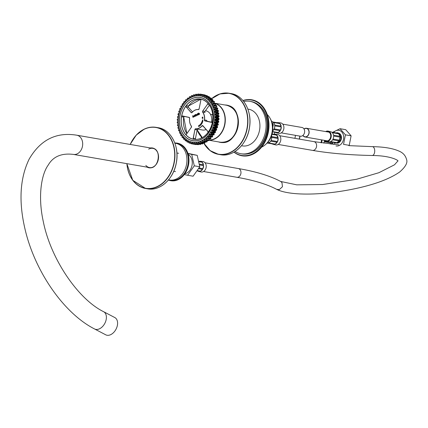 <?xml version="1.0" encoding="UTF-8"?>
<svg xmlns="http://www.w3.org/2000/svg" width="428" height="428" viewBox="0 0 428 428"><rect width="100%" height="100%" fill="white"/><g stroke="black" fill="none" stroke-linecap="round" stroke-linejoin="round"><path stroke-width="0.64" d="M168.381 180.038A19.051 14.659 -80.2 0 0 170.638 180.675A19.051 14.659 -80.2 0 0 188.149 155.236A19.051 14.659 -80.2 0 0 177.133 143.129A19.051 14.659 -80.2 0 0 174.795 142.973M170.777 180.696A19.051 14.659 -80.2 0 0 170.916 180.723A19.051 14.659 -80.2 0 0 188.609 164.448A19.051 14.659 -80.2 0 0 177.411 143.177A19.051 14.659 -80.2 0 0 177.272 143.155M168.552 179.835A18.607 14.317 -80.2 0 0 169.317 179.995A18.607 14.317 -80.2 0 0 186.421 155.15A18.607 14.317 -80.2 0 0 175.662 143.327A18.607 14.317 -80.2 0 0 174.886 143.22M169.317 179.995L170.713 180.236A18.607 14.317 -80.2 0 0 187.817 155.391A18.607 14.317 -80.2 0 0 177.058 143.567L175.662 143.327M299.274 139.1A4.43 3.408 -80.2 0 0 299.846 136.104M299.113 139.073A4.237 3.258 -80.2 0 0 299.691 136.077M321.444 142.824A5.318 4.093 -80.2 0 0 321.963 139.929M320.909 142.749A4.649 3.579 -80.2 0 0 321.439 139.838M330.389 143.979A5.093 3.922 -80.2 0 0 330.769 141.93M330.721 141.957A5.093 3.922 -80.2 0 0 330.721 141.919L329.881 141.812M323.841 143.161A5.131 3.948 -80.2 0 0 324.253 141.705A41.083 7.586 22.9 0 0 324.467 141.732A5.093 3.922 -80.2 0 0 324.547 140.887L324.788 140.93M324.467 141.732L330.641 142.802A5.093 3.922 -80.2 0 1 330.336 143.974M324.547 140.887A41.083 12.401 167.4 0 0 324.333 140.833A5.131 3.948 -80.2 0 0 324.338 140.523M330.154 143.952L330.641 142.802M294.764 138.319A4.43 3.408 -80.2 0 0 295.336 135.323M274.278 134.162A5.318 4.093 -80.2 0 0 274.626 132.215M331.828 144.145A5.093 3.922 -80.2 0 0 332.182 142.176M334.059 144.38A7.95 6.115 -80.2 0 0 334.364 142.626M265.938 144.166A17.28 13.295 -80.2 0 0 270.336 118.775M267.249 114.533A18.607 14.317 99.8 0 1 272.09 132.006A18.607 14.317 99.8 0 1 261.829 147.023A18.607 14.317 99.8 0 1 261.61 147.12M243.002 100.628A28.141 21.651 99.8 0 1 267.842 131.417A28.141 21.651 99.8 0 1 234.1 152.074M242.922 100.532A28.446 21.887 99.8 0 1 268.447 131.524A28.446 21.887 99.8 0 1 233.993 152.133M247.849 109.076L248.641 109.215A18.607 14.317 99.8 0 1 259.4 121.033A18.607 14.317 99.8 0 1 242.296 145.884L241.504 145.745M243.725 101.516A26.584 20.453 99.8 0 1 250 101.356A26.584 20.453 99.8 0 1 265.371 118.246A26.584 20.453 99.8 0 1 240.932 153.738A26.584 20.453 99.8 0 1 235.079 151.475M250 101.356L251.113 101.548A26.584 20.453 99.8 0 1 266.484 118.438A26.584 20.453 99.8 0 1 242.05 153.93L240.932 153.738M198.688 126.586A7.977 6.136 -80.2 0 0 202.872 121.135L202.802 119.738L202.225 120.915A7.089 5.452 99.8 0 1 198.506 125.757L198.688 126.586M197.329 114.105A0.669 0.514 -80.2 0 0 197.008 114.126L196.661 114.988L197.287 115.389A0.685 0.524 -80.2 0 0 197.559 115.132L197.313 114.019M193.638 117.063L193.237 116.138L192.969 117.379L192.835 115.704L192.942 116.186L193.189 115.913L193.697 116.272L193.638 117.063M193.665 117.053L193.237 116.138M192.942 116.186L193.189 115.913L193.697 116.272M194.467 116.705L193.841 116.304L194.189 115.448L194.836 115.951L194.21 116.748M194.494 116.71L193.868 116.309L194.451 115.405M195.345 114.934L195.414 116.025A0.503 0.385 -80.2 0 0 195.564 115.902L195.585 116.122A0.647 0.498 99.8 0 1 195.382 116.277L194.751 115.448L194.794 114.87L195.072 115.062M195.27 115.934L195.441 116.031A0.503 0.385 -80.2 0 0 195.564 115.934M195.382 116.277L194.911 115.378M195.971 115.849L195.644 114.394L195.751 114.87L196.227 114.56L196.575 115.046L196.281 115.86A0.551 0.423 99.8 0 1 195.971 115.849L195.997 115.854A0.551 0.423 99.8 0 0 196.088 115.892M197.998 113.693L198.266 113.57L198.335 114.656A0.503 0.385 -80.2 0 0 198.485 114.538L198.506 114.758A0.647 0.498 99.8 0 1 198.308 114.913L197.629 113.869L197.913 113.329L198.271 113.586M198.191 114.565L198.362 114.661A0.503 0.385 -80.2 0 0 198.49 114.57M198.308 114.913L197.832 114.008M198.774 113.885L198.715 114.693L198.581 113.019L198.688 113.5L198.934 113.227L199.443 113.586L199.598 114.276L198.983 113.452L198.774 113.885M198.688 113.5L198.934 113.227L199.443 113.586M199.411 114.367L198.983 113.452M202.305 117.78L202.781 117.572L202.669 117.069L203.038 118.208L202.786 117.711L202.337 117.919L202.332 118.54L202.187 117.277L202.305 117.78L202.754 117.572L202.786 117.01M185.806 134.44A0.888 0.679 -80.2 0 0 186.464 134.162L186.48 134.183A0.974 0.749 -80.2 0 1 185.731 134.52L185.394 134.253A20.421 15.713 99.8 0 1 181.483 116.764L181.654 116.277L181.563 116.78A20.378 15.681 99.8 0 0 185.463 134.226L185.731 134.52A20.33 15.643 -80.2 0 0 193.397 139.17L193.798 139.287A20.378 15.681 99.8 0 0 205.296 135.473M186.11 106.048A0.888 0.679 -80.2 0 0 186.287 106.893L188.427 107.268L192.541 111.949L188.411 107.257A0.888 0.679 99.8 0 1 188.229 106.417L188.443 105.994L186.282 105.62L185.987 106.021L186.207 105.582A20.421 15.713 99.8 0 1 192.766 100.157A20.421 15.713 99.8 0 1 200.277 99.002L200.341 99.012A20.421 15.713 -80.2 0 1 208.596 104.02L208.361 103.908A0.888 0.679 -80.2 0 0 208.329 103.897L208.639 104.074A20.421 15.713 99.8 0 1 212.545 121.557L212.406 122.05A20.33 15.643 -80.2 0 1 208.072 132.306A0.888 0.679 -80.2 0 0 207.885 131.455L207.874 131.38A0.974 0.749 -80.2 0 1 208.072 132.306L207.821 132.744A20.421 15.713 99.8 0 1 193.75 139.319L193.397 139.17A0.974 0.749 -80.2 0 1 193.183 138.249L195.425 138.64L197.148 129.93A0.888 0.679 99.8 0 1 197.929 129.197L195.81 128.833A9.748 7.501 -80.2 0 0 202.032 125.923L201.93 125.853A9.657 7.431 -80.2 0 1 195.767 128.732A0.974 0.749 -80.2 0 0 194.906 129.54L193.183 138.249M200.882 100.082L200.32 99.055L200.673 99.237A0.888 0.679 -80.2 0 1 200.871 100.077L199.143 108.782L200.882 100.082A0.974 0.749 -80.2 0 0 200.668 99.162A20.33 15.643 -80.2 0 1 208.329 103.811A0.974 0.749 -80.2 0 0 207.585 104.148L202.749 110.97A0.974 0.749 -80.2 0 0 202.717 112.275A9.657 7.431 -80.2 0 1 204.429 119.936A0.974 0.749 -80.2 0 0 204.985 120.969L211.667 122.408A0.974 0.749 -80.2 0 0 212.406 122.05L212.411 122.007M197.688 129.17L197.137 129.93L195.425 138.635A0.888 0.679 99.8 0 0 195.58 139.426M197.848 129.197L202.508 130.005A9.748 7.501 -80.2 0 0 206.146 129.491M211.459 122.183A9.748 7.501 -80.2 0 0 205.831 110.799L205.467 110.734M204.798 112.339L202.717 112.275M206.671 120.712L206.671 120.316L204.552 119.952A9.748 7.501 -80.2 0 0 202.824 112.222A0.888 0.679 -80.2 0 1 202.856 111.034L204.975 111.398L209.404 105.144M202.567 140.475L203.953 141.491A25.188 19.378 -80.2 0 0 204.199 141.342L204.151 139.48A23.636 18.185 -80.2 0 0 204.472 139.25L205.948 140.095A25.188 19.378 -80.2 0 0 206.178 139.908L205.97 138.046A23.636 18.185 -80.2 0 0 206.275 137.779L207.826 138.431A25.188 19.378 -80.2 0 0 208.04 138.217L207.671 136.377A23.636 18.185 -80.2 0 0 207.954 136.067L209.565 136.527A25.188 19.378 -80.2 0 0 209.763 136.286L209.233 134.488A23.636 18.185 -80.2 0 0 209.49 134.146L211.138 134.403A25.188 19.378 -80.2 0 0 211.32 134.135L210.635 132.407A23.636 18.185 -80.2 0 0 210.86 132.033L212.534 132.086A25.188 19.378 -80.2 0 0 212.689 131.797L211.86 130.16A23.636 18.185 -80.2 0 0 212.053 129.754L213.733 129.609A25.188 19.378 -80.2 0 0 213.866 129.299L212.893 127.769A23.636 18.185 -80.2 0 0 213.048 127.346L214.717 126.998A25.188 19.378 -80.2 0 0 214.824 126.677L213.716 125.27A23.636 18.185 -80.2 0 0 213.834 124.832L215.477 124.286A25.188 19.378 -80.2 0 0 215.552 123.954L214.326 122.692A23.636 18.185 -80.2 0 0 214.407 122.248L216.001 121.509A25.188 19.378 -80.2 0 0 216.049 121.178L214.706 120.07A23.636 18.185 -80.2 0 0 214.749 119.621L216.279 118.706A25.188 19.378 -80.2 0 0 216.301 118.369L214.861 117.438A23.636 18.185 -80.2 0 0 214.867 116.983L216.317 115.902A25.188 19.378 -80.2 0 0 216.306 115.571L214.786 114.822A23.636 18.185 -80.2 0 0 214.749 114.378L216.108 113.147A25.188 19.378 -80.2 0 0 216.065 112.821L214.482 112.264A23.636 18.185 -80.2 0 0 214.407 111.831L215.653 110.461A25.188 19.378 -80.2 0 0 215.584 110.146L213.952 109.787A23.636 18.185 -80.2 0 0 213.834 109.37L214.963 107.883A25.188 19.378 -80.2 0 0 214.867 107.583L213.198 107.428A23.636 18.185 -80.2 0 0 213.048 107.037L214.043 105.449A25.188 19.378 -80.2 0 0 213.92 105.17L212.234 105.218A23.636 18.185 -80.2 0 0 212.053 104.855L212.903 103.185A25.188 19.378 -80.2 0 0 212.753 102.929L211.079 103.18A23.636 18.185 -80.2 0 0 210.86 102.848L211.566 101.126A25.188 19.378 -80.2 0 0 211.389 100.89L209.736 101.345A23.636 18.185 -80.2 0 0 209.485 101.045L210.041 99.291A25.188 19.378 -80.2 0 0 209.843 99.082L208.227 99.729A23.636 18.185 -80.2 0 0 207.949 99.473L208.345 97.702A25.188 19.378 -80.2 0 0 208.131 97.531L206.569 98.354A23.636 18.185 -80.2 0 0 206.269 98.146L206.505 96.386A25.188 19.378 -80.2 0 0 206.275 96.247L204.787 97.247A23.636 18.185 -80.2 0 0 204.466 97.081L204.547 95.353A25.188 19.378 -80.2 0 0 204.3 95.251L202.899 96.407A23.636 18.185 -80.2 0 0 202.562 96.295L202.487 94.62A25.188 19.378 -80.2 0 0 202.23 94.551L200.93 95.856A23.636 18.185 -80.2 0 0 200.582 95.792L200.352 94.197A25.188 19.378 -80.2 0 0 200.095 94.165L198.908 95.599A23.636 18.185 -80.2 0 0 198.555 95.583L198.175 94.085A25.188 19.378 -80.2 0 0 197.913 94.09L196.853 95.631A23.636 18.185 -80.2 0 0 196.5 95.669L195.981 94.288A25.188 19.378 -80.2 0 0 195.719 94.331L194.794 95.963A23.636 18.185 -80.2 0 0 194.44 96.049L193.798 94.802A25.188 19.378 -80.2 0 0 193.536 94.888L192.755 96.584A23.636 18.185 -80.2 0 0 192.413 96.723L191.648 95.626A25.188 19.378 -80.2 0 0 191.396 95.744L190.765 97.488A23.636 18.185 -80.2 0 0 190.433 97.675L189.567 96.744A25.188 19.378 -80.2 0 0 189.32 96.894L188.85 98.665A23.636 18.185 -80.2 0 0 188.529 98.895L187.576 98.14A25.188 19.378 -80.2 0 0 187.341 98.328L187.031 100.099A23.636 18.185 -80.2 0 0 186.726 100.366L185.699 99.804A25.188 19.378 -80.2 0 0 185.479 100.018L185.324 101.768A23.636 18.185 -80.2 0 0 185.046 102.078L183.96 101.709A25.188 19.378 -80.2 0 0 183.762 101.95L183.762 103.656A23.636 18.185 -80.2 0 0 183.51 103.999L182.381 103.833A25.188 19.378 -80.2 0 0 182.205 104.1L182.36 105.737A23.636 18.185 -80.2 0 0 182.141 106.112L180.985 106.149A25.188 19.378 -80.2 0 0 180.83 106.438L181.14 107.984A23.636 18.185 -80.2 0 0 180.948 108.391L179.787 108.626A25.188 19.378 -80.2 0 0 179.658 108.937L180.108 110.376A23.636 18.185 -80.2 0 0 179.953 110.799L178.802 111.237A25.188 19.378 -80.2 0 0 178.701 111.558L179.284 112.874A23.636 18.185 -80.2 0 0 179.161 113.313L178.043 113.95A25.188 19.378 -80.2 0 0 177.968 114.281L178.674 115.453A23.636 18.185 -80.2 0 0 178.594 115.902L177.524 116.726A25.188 19.378 -80.2 0 0 177.476 117.058L178.289 118.075A23.636 18.185 -80.2 0 0 178.246 118.529L177.24 119.53A25.188 19.378 -80.2 0 0 177.224 119.867L178.134 120.707A23.636 18.185 -80.2 0 0 178.134 121.161L177.203 122.333A25.188 19.378 -80.2 0 0 177.219 122.665L178.214 123.323A23.636 18.185 -80.2 0 0 178.246 123.767L177.417 125.088A25.188 19.378 -80.2 0 0 177.454 125.415L178.519 125.88A23.636 18.185 -80.2 0 0 178.594 126.314L177.866 127.774A25.188 19.378 -80.2 0 0 177.941 128.09L179.048 128.357A23.636 18.185 -80.2 0 0 179.166 128.774L178.562 130.353A25.188 19.378 -80.2 0 0 178.658 130.652L179.803 130.717A23.636 18.185 -80.2 0 0 179.953 131.107L179.476 132.787A25.188 19.378 -80.2 0 0 179.605 133.065L180.76 132.926A23.636 18.185 -80.2 0 0 180.948 133.29L180.616 135.05A25.188 19.378 -80.2 0 0 180.766 135.307L181.921 134.964A23.636 18.185 -80.2 0 0 182.141 135.296L181.959 137.11A25.188 19.378 -80.2 0 0 182.13 137.345L183.264 136.805A23.636 18.185 -80.2 0 0 183.516 137.099L183.484 138.945A25.188 19.378 -80.2 0 0 183.676 139.154L184.773 138.415A23.636 18.185 -80.2 0 0 185.051 138.672L185.174 140.534A25.188 19.378 -80.2 0 0 185.388 140.705L186.431 139.79A23.636 18.185 -80.2 0 0 186.731 139.999L187.015 141.85A25.188 19.378 -80.2 0 0 187.245 141.989L188.213 140.898A23.636 18.185 -80.2 0 0 188.534 141.063L188.978 142.882A25.188 19.378 -80.2 0 0 189.219 142.984L190.102 141.738A23.636 18.185 -80.2 0 0 190.433 141.85L191.038 143.615A25.188 19.378 -80.2 0 0 191.289 143.685L192.07 142.289A23.636 18.185 -80.2 0 0 192.413 142.353L193.167 144.038A25.188 19.378 -80.2 0 0 193.429 144.07L194.093 142.545A23.636 18.185 -80.2 0 0 194.446 142.561L195.345 144.15A25.188 19.378 -80.2 0 0 195.607 144.145L196.147 142.513A23.636 18.185 -80.2 0 0 196.5 142.476L197.538 143.947A25.188 19.378 -80.2 0 0 197.8 143.904L198.207 142.182A23.636 18.185 -80.2 0 0 198.56 142.096L199.726 143.434A25.188 19.378 -80.2 0 0 199.983 143.348L200.24 141.561A23.636 18.185 -80.2 0 0 200.588 141.422L201.872 142.61A25.188 19.378 -80.2 0 0 202.123 142.492L202.23 140.657A23.636 18.185 -80.2 0 0 202.567 140.475L202.637 140.539A23.7 18.238 99.8 0 1 202.3 140.726L202.193 142.561A25.252 19.431 99.8 0 1 201.941 142.679L200.652 141.497A23.7 18.238 99.8 0 1 200.304 141.631L200.047 143.423A25.252 19.431 99.8 0 1 199.785 143.503L202.449 143.963A25.252 19.431 -80.2 0 0 202.712 143.883L203.086 143.444M215.343 105.095L215.664 103.613A25.252 19.431 -80.2 0 0 215.514 103.357L215.707 104.239L215.664 103.613L213 103.153L212.149 104.823A23.7 18.238 99.8 0 1 212.336 105.186L214.016 105.144A25.252 19.431 99.8 0 1 214.139 105.422L213.149 107.016A23.7 18.238 99.8 0 1 213.299 107.407L213.465 107.556M216.696 105.641L216.809 106.449M216.365 107.273L216.338 107.61M217.638 108.059L217.686 108.878M217.691 108.889L217.13 109.943L217.729 108.327L215.065 107.867L213.936 109.354A23.7 18.238 99.8 0 1 214.054 109.771L215.685 110.13A25.252 19.431 99.8 0 1 215.755 110.445L214.508 111.82A23.7 18.238 99.8 0 1 214.583 112.254L214.717 112.457M218.077 110.264L218.334 111.441M217.777 112.083L218.419 110.906L215.653 110.461M218.146 114.645L218.045 114.95A23.636 18.185 99.8 0 1 218.077 115.373A23.7 18.238 -80.2 0 0 218.039 114.923L218.874 113.602A25.252 19.431 -80.2 0 0 218.831 113.27L218.542 112.885L218.745 114.11M218.874 115.688L219.077 116.052L218.162 115.512M218.194 119.931L219.05 119.177A25.252 19.431 -80.2 0 0 219.066 118.834L218.152 117.994A23.7 18.238 -80.2 0 0 218.157 117.54L219.083 116.368A25.252 19.431 -80.2 0 0 219.072 116.031L218.917 116.844M218.285 117.272L218.162 117.556A23.636 18.185 99.8 0 1 218.157 117.994L218.28 118.246M218.906 118.449L219.072 118.85A25.188 19.378 99.8 0 1 219.05 119.177L218.847 119.615M218.692 121.22L217.996 120.637A23.7 18.238 -80.2 0 0 218.039 120.182A23.636 18.185 99.8 0 1 218.002 120.637L218.103 120.905M217.868 122.579L218.767 121.985L218.531 122.387M217.317 125.195L218.243 124.767A25.252 19.431 -80.2 0 0 218.317 124.441L217.691 123.548M218.243 123.976L218.323 124.436A25.188 19.378 99.8 0 1 218.248 124.767L217.98 125.12M217.146 127.854L216.456 127.812L217.483 127.485A25.252 19.431 -80.2 0 0 217.585 127.164L217.001 125.848A23.7 18.238 -80.2 0 0 217.124 125.409A23.636 18.185 99.8 0 1 217.012 125.843L217.055 126.137M217.552 126.677L217.585 127.164A25.188 19.378 99.8 0 1 217.488 127.474L217.194 127.785M216.638 129.288L216.177 128.352A23.7 18.238 -80.2 0 0 216.333 127.929A23.636 18.185 99.8 0 1 216.183 128.341L216.204 128.651M216.504 130.085L215.99 130.401L216.493 130.107A25.252 19.431 -80.2 0 0 216.627 129.796A25.188 19.378 99.8 0 1 216.504 130.085L216.188 130.347M215.557 130.187L215.338 130.347A23.636 18.185 99.8 0 1 215.156 130.727L215.145 131.048M215.509 131.776L215.145 130.749L211.956 130.198L212.786 131.84A25.252 19.431 99.8 0 1 212.63 132.129L210.956 132.075A23.7 18.238 99.8 0 1 210.731 132.455L211.411 134.183A25.252 19.431 99.8 0 1 211.234 134.451L210.699 134.542M214.161 132.627L213.893 133.306M211.314 133.611L214.177 134.039L214.096 134.638L213.914 133.006L210.635 132.407M212.786 134.74L212.459 135.387M212.673 136.264L212.507 135.093L209.324 134.542L209.848 136.339A25.252 19.431 99.8 0 1 209.65 136.58L208.04 136.125A23.7 18.238 99.8 0 1 207.757 136.436L208.126 138.276A25.252 19.431 99.8 0 1 207.906 138.49L206.355 137.837A23.7 18.238 99.8 0 1 206.05 138.11L206.259 139.972A25.252 19.431 99.8 0 1 206.029 140.159L205.499 140.063M210.967 136.949L210.87 137.27M210.881 137.26L210.79 138.736L210.865 137.201L207.65 136.714M209.174 139.919L208.95 140.389M178.214 123.323L177.47 123.12L178.176 123.253M178.064 123.109L177.417 123.029M178.011 120.471L177.433 120.359L178.069 120.568L178.064 121.365M178.192 117.812L177.62 117.577L178.241 117.909L178.166 118.711M179.097 110.927L179.749 110.975M180.102 108.364L180.739 108.53M180.83 106.438L180.819 106.417A25.252 19.431 99.8 0 1 180.985 106.149L182.151 106.085A23.7 18.238 99.8 0 1 182.36 105.737L182.376 105.711M182.205 104.1L182.221 104.068A25.252 19.431 99.8 0 1 182.381 103.827L183.526 103.967A23.7 18.238 99.8 0 1 183.762 103.651L183.286 104.074M183.762 101.95L183.783 101.918A25.252 19.431 99.8 0 1 183.954 101.704L184.409 101.554L185.067 102.041A23.7 18.238 99.8 0 1 185.324 101.757L185.351 101.73M185.479 100.018L185.506 99.981A25.252 19.431 99.8 0 1 185.693 99.788L186.752 100.323A23.7 18.238 99.8 0 1 187.025 100.082M187.576 98.14L188.031 98.114L188.561 98.847A23.7 18.238 99.8 0 1 188.85 98.638L188.882 98.617M189.32 96.894L189.358 96.846A25.252 19.431 99.8 0 1 189.567 96.712L190.471 97.621A23.7 18.238 99.8 0 1 190.77 97.456L190.765 97.488M190.225 97.595L190.936 97.247L191.097 96.161M190.936 97.247L191.418 95.695A25.252 19.431 99.8 0 1 191.658 95.588L192.456 96.669A23.7 18.238 99.8 0 1 192.771 96.546M193.814 94.759A25.252 19.431 99.8 0 0 193.584 94.834L194.221 94.968L194.489 95.995A23.7 18.238 99.8 0 1 194.815 95.915M194.489 95.995L195.002 95.749L195.355 94.679M195.002 95.749L195.773 94.278A25.252 19.431 99.8 0 1 196.013 94.235L196.554 95.615A23.7 18.238 99.8 0 1 196.891 95.578M196.554 95.615L197.078 95.433L197.522 94.395M197.078 95.433L197.971 94.037A25.252 19.431 99.8 0 1 198.223 94.026L198.613 95.53A23.7 18.238 99.8 0 1 198.966 95.54L199.683 94.422M198.555 95.583L199.164 95.407L200.154 94.112A25.252 19.431 99.8 0 1 200.411 94.139L200.652 95.738A23.7 18.238 99.8 0 1 200.994 95.802L201.203 95.695M201.797 94.743L202.3 94.497A25.252 19.431 99.8 0 1 202.551 94.567L202.637 96.241A23.7 18.238 99.8 0 1 202.968 96.353L203.182 96.284M203.856 95.38L204.375 95.198A25.252 19.431 99.8 0 1 204.616 95.3L204.541 97.028A23.7 18.238 99.8 0 1 204.862 97.193L206.355 96.193A25.252 19.431 99.8 0 1 206.585 96.332L206.35 98.098A23.7 18.238 99.8 0 1 206.649 98.306L206.863 98.301M211.293 98.665L211.09 98.114A25.252 19.431 -80.2 0 0 210.881 97.942L208.217 97.482A25.252 19.431 99.8 0 1 208.431 97.654L208.035 99.43A23.7 18.238 99.8 0 1 208.313 99.681L209.934 99.039A25.252 19.431 99.8 0 1 210.127 99.248L209.576 101.008A23.7 18.238 99.8 0 1 209.827 101.302L211.486 100.853A25.252 19.431 99.8 0 1 211.657 101.088L210.951 102.811A23.7 18.238 99.8 0 1 211.17 103.148L212.85 102.897A25.252 19.431 99.8 0 1 213 103.153L212.903 103.185M215.354 105.39L215.707 104.239L212.85 103.688M216.349 107.572L216.333 107.567A23.7 18.238 -80.2 0 0 216.333 107.567L216.803 105.882L214.043 105.449M215.782 112.409L216.172 112.81A25.252 19.431 99.8 0 1 216.21 113.136L214.856 114.372A23.7 18.238 99.8 0 1 214.893 114.822L216.407 115.571A25.252 19.431 99.8 0 1 216.424 115.908L214.974 116.988A23.7 18.238 99.8 0 1 214.968 117.443L216.402 118.374A25.252 19.431 99.8 0 1 216.386 118.711L214.856 119.631A23.7 18.238 99.8 0 1 214.813 120.086L216.151 121.188A25.252 19.431 99.8 0 1 216.103 121.525L214.508 122.264A23.7 18.238 99.8 0 1 214.428 122.713L215.653 123.976A25.252 19.431 99.8 0 1 215.578 124.307L213.936 124.858A23.7 18.238 99.8 0 1 213.818 125.297L214.92 126.704A25.252 19.431 99.8 0 1 214.819 127.025L213.149 127.378A23.7 18.238 99.8 0 1 212.989 127.801L213.963 129.336A25.252 19.431 99.8 0 1 213.834 129.647L213.165 129.914L215.99 130.401M215.006 115.046L216.006 115.191M216.108 130.417L212.149 129.796A23.7 18.238 99.8 0 1 211.956 130.198L211.86 130.16M204.75 139.357L204.547 139.319A23.7 18.238 99.8 0 1 204.226 139.544L204.274 141.406A25.252 19.431 99.8 0 1 204.028 141.561L203.514 141.406M198.811 142.251L198.619 142.166A23.7 18.238 99.8 0 1 198.266 142.256L197.859 143.974A25.252 19.431 99.8 0 1 197.597 144.022L196.554 142.551A23.7 18.238 99.8 0 1 196.201 142.588L195.66 144.22A25.252 19.431 99.8 0 1 195.398 144.225L194.494 142.636A23.7 18.238 99.8 0 1 194.141 142.62L193.472 144.145A25.252 19.431 99.8 0 1 193.215 144.113L195.864 144.573L193.215 144.113L192.456 142.428A23.7 18.238 99.8 0 1 192.108 142.364L191.327 143.755A25.252 19.431 99.8 0 1 191.075 143.69L190.733 143.225L191.07 143.69L193.06 144.059L191.375 143.765M190.46 141.919A23.7 18.238 99.8 0 1 190.139 141.807L189.256 143.059L190.738 143.321L189.385 143.08M188.545 141.122A23.7 18.238 99.8 0 1 188.245 140.967L187.261 142.053A25.252 19.431 99.8 0 1 187.047 141.919L188.684 142.326M186.801 141.395L186.742 140.063A23.7 18.238 99.8 0 1 186.458 139.854L185.549 140.833M185.046 138.709A23.7 18.238 99.8 0 1 184.794 138.479L183.698 139.212L185.03 139.512M183.505 137.126A23.7 18.238 99.8 0 1 183.28 136.858L182.344 137.532M182.141 135.296L182.135 135.339A23.7 18.238 99.8 0 1 181.937 135.018L180.76 135.344L182.109 135.73M180.76 132.926L180.948 133.29A23.7 18.238 99.8 0 1 180.771 132.974L179.915 133.236M178.562 130.353L178.546 130.38A25.252 19.431 99.8 0 0 178.653 130.658L179.953 131.107A23.7 18.238 99.8 0 1 179.808 130.759L178.947 130.877M179.048 128.357L179.166 128.774A23.7 18.238 99.8 0 1 179.054 128.395L177.925 128.111L179.097 128.603M178.519 125.88L178.594 126.314A23.7 18.238 99.8 0 1 178.519 125.912L177.69 125.736M187.603 98.098L188.031 98.114L187.603 98.098M185.72 99.761L186.046 99.761M183.981 101.671L184.308 101.607M182.398 103.801L182.82 103.613L182.398 103.801M180.996 106.123L181.317 105.935M185.051 139.378L184.024 139.154M190.679 143.032L189.256 143.059L189.561 142.818M189.24 143.054A25.252 19.431 99.8 0 1 189.01 142.952L188.716 142.449L189.219 142.984M191.616 143.46L191.289 143.685M195.591 144.177L195.874 144.573A25.252 19.431 -80.2 0 0 196.136 144.605L193.429 144.07M194.649 142.786L195.339 144.22L198.068 144.685L195.345 144.15M198.073 144.685L197.736 144.343L198.057 144.685A25.252 19.431 -80.2 0 0 198.319 144.68L198.779 144.316L195.896 143.824M197.538 143.947L200.261 144.482A25.252 19.431 -80.2 0 0 200.523 144.439L200.935 144.038M197.597 144.022L197.142 143.722L197.597 144.022M202.449 143.963L199.309 143.268M201.872 142.61L204.6 143.139A25.252 19.431 -80.2 0 0 204.857 143.022L205.199 142.551M201.444 142.465L204.638 143.129M203.953 141.491L206.692 142.021A25.252 19.431 -80.2 0 0 206.938 141.866L207.243 141.326L204.365 140.876M208.259 140.603L208.687 140.619A25.252 19.431 -80.2 0 0 208.923 140.432L209.18 139.865L206.301 139.421M208.72 140.593L205.713 140.234M205.948 140.095L205.499 140.122L204.761 139.303M210.597 138.923L207.377 138.528L206.275 137.779M207.826 138.431L207.377 138.528M212.336 137.014L209.115 136.682L207.954 136.067M209.565 136.527L209.121 136.682M210.886 134.649L213.893 134.911L209.576 134.194A23.7 18.238 99.8 0 1 209.324 134.542L209.233 134.488M211.138 134.403L210.795 134.643M215.305 132.568L214.888 132.841L215.295 132.589L212.106 132.279M218.751 114.126L218.874 113.602A25.188 19.378 99.8 0 0 218.836 113.297L218.542 112.885L215.83 112.42M214.235 109.878L215.257 109.782L215.584 110.146M215.22 109.852L218.35 110.59L215.412 109.809M218.371 110.606L218.35 110.59A25.252 19.431 -80.2 0 1 218.419 110.906L218.301 111.51L215.466 110.948M213.599 107.46L214.963 107.562A25.252 19.431 99.8 0 1 215.065 107.867L214.963 107.883M214.813 108.38L217.659 108.942L217.729 108.327A25.252 19.431 -80.2 0 0 217.627 108.022L214.867 107.583M217.627 108.022L214.476 107.342M216.814 106.454L216.803 105.882A25.252 19.431 -80.2 0 0 216.68 105.604L213.92 105.17M216.68 105.604L213.722 104.908M211.368 103.18L212.753 102.929M212.325 102.795L215.535 103.394M214.423 102.121L214.321 101.548A25.252 19.431 -80.2 0 0 214.144 101.313L211.389 100.89M214.144 101.313L211.566 101.126M208.441 99.708L209.843 99.082M209.394 99.066L212.593 99.505A25.252 19.431 -80.2 0 1 212.791 99.708L210.041 99.291M212.935 100.307L212.791 99.708L212.935 100.307L210.068 99.772M210.881 97.942L208.345 97.702M204.926 97.204L206.275 96.247M209.041 96.669L209.495 97.338L209.249 96.798A25.252 19.431 -80.2 0 0 209.019 96.653L206.355 96.193M207.569 96.257L207.28 95.76A25.252 19.431 -80.2 0 0 207.04 95.658L204.3 95.251M200.459 95.556L201 95.802L202.23 94.551M202.278 94.492L205.215 95.027A25.252 19.431 -80.2 0 0 204.964 94.957L204.557 95.225M200.095 94.165L200.582 94.524M203.091 94.604L200.443 94.144L203.097 94.604L203.482 95.011M195.719 94.331L196.265 94.524M195.981 94.288L197.362 94.684M195.163 95.134L194.103 94.984M192.456 96.669L192.958 96.316M189.604 96.696L190.016 96.782L189.604 96.696M212.941 100.27L212.737 101.318M216.37 107.284L216.819 106.492L213.941 105.951M216.354 107.578L213.144 106.716M217.258 110.333L217.178 109.67L213.957 109.054M218.339 111.457L217.734 112.157L214.556 111.526M217.782 112.109L217.793 112.815M218.146 114.683L218.74 114.164L215.878 113.613M218.045 114.95L214.926 114.089M218.831 115.597L216.06 115.116M218.922 116.871L216.049 116.346M218.28 117.326L215.065 116.716M218.162 117.556L218.226 118.149L215.059 117.689M218.89 118.369L216.033 117.951M218.842 119.653L215.974 119.118M218.173 119.99L214.974 119.369M218.226 118.149L219.088 118.845L218.82 119.68L218.039 120.182L218.061 120.808L214.877 120.343M218.061 120.808L218.671 121.14L215.824 120.728M218.521 122.435L215.659 121.889M218.671 121.14L218.767 121.985A25.252 19.431 -80.2 0 0 218.815 121.648A25.188 19.378 99.8 0 1 218.772 121.985L217.815 122.654L214.647 122.023M217.681 123.467L214.471 122.986M218.248 123.933L215.37 123.478M217.954 125.179L215.107 124.623M217.815 122.654L217.611 123.264A23.7 18.238 -80.2 0 0 217.697 122.815A23.636 18.185 99.8 0 1 217.617 123.264L218.339 124.441L217.927 125.19L214.091 124.639M217.06 126.078L213.834 125.581M217.563 126.645L214.679 126.18M217.488 127.474L217.119 127.86L214.326 127.287M216.215 128.603L212.984 128.095M216.648 129.267L213.77 128.791M215.156 131.016L211.924 130.492M215.519 131.76L212.641 131.278M213.904 133.279L210.667 132.744M212.47 135.371L209.239 134.831M212.679 136.259L209.8 135.767M207.371 138.458L210.592 138.95L210.993 138.148L208.126 137.709M209.148 138.929L209.18 139.865M209.18 139.913L208.923 140.432L206.178 139.908M189.904 96.814L190.947 96.942M193.017 95.888L191.974 95.754M192.536 96.632L192.215 96.61M187.924 98.156L188.973 98.279M192.755 96.584L193.205 95.273M194.665 95.947L194.259 95.904M196.853 95.631L196.329 95.492M199.576 94.545L198.437 94.369M199.074 95.487L198.405 95.374M182.724 103.678L183.66 103.763L182.376 103.806L182.119 104.678M182.109 104.603L182.414 105.497M182.403 105.411L182.141 106.112M204.033 95.225L202.679 94.989M203.214 96.177L202.465 96.032M180.183 108.295L179.674 109.509M179.653 109.429L180.113 110.157M180.086 110.066L179.84 110.906M207.58 96.268L204.702 95.76M205.189 96.963L204.391 96.803M179.765 110.889L179.161 110.857L178.706 111.547M204.466 97.081L205.076 97.151M209.03 96.658L205.831 96.337M209.495 97.338L206.622 96.819M207.082 98.033L206.221 97.846M178.316 113.597L178.085 114.827M178.053 114.736L178.679 115.448M211.293 98.691L208.42 98.167M208.88 99.371L207.928 99.162M177.599 117.491L177.508 116.726L178.481 116.058L178.658 115.448M210.571 100.965L209.495 100.73M178.096 118.786L177.502 119.027M177.449 119.102L177.24 119.54M177.385 120.268L177.24 119.53M214.412 102.164L211.55 101.623M212.165 102.8L210.897 102.522M178.005 121.445L177.422 121.798M177.374 121.868L177.203 122.349M215.316 105.149L212.117 104.528M178.203 128.363L179.091 128.598M214.717 112.382L215.733 112.478M181.097 135.425L182.135 135.665M182.472 137.404L183.494 137.634M183.575 137.431L183.355 138.41M183.35 138.447L183.505 139.009A25.252 19.431 99.8 0 0 183.671 139.186M184.548 138.447L184.848 138.538M185.142 138.993L185.003 140.026M185.003 140.052L185.388 140.705M185.741 140.651L186.785 140.871M186.207 139.854L186.581 139.951M187.592 141.877L188.668 142.096M187.994 141.005L188.513 141.112M188.678 141.358L188.721 142.46M189.888 141.877L190.54 141.994M213.165 129.914L212.336 129.625M190.61 142.123L190.744 143.23M191.867 142.46L192.579 142.578M212.16 132.37L211.148 131.936M193.74 143.797L195.045 144.027M193.905 142.749L194.649 142.866M195.976 142.743L196.768 142.861M196.586 142.551L197.142 143.722M197.153 143.696L200.154 144.482M198.068 143.541L200.946 144.022M198.052 142.438L198.913 142.556M199.314 143.23L198.662 142.166M207.484 138.581L205.916 138.378M200.218 142.947L203.097 143.417M200.111 141.839L201.053 141.962M200.716 141.491L201.422 142.508M205.306 139.956L204.07 139.796M202.326 142.053L205.205 142.519M202.128 140.956L203.188 141.09M181.483 116.764L183.73 117.154L183.901 116.684M207.89 132.669L207.869 132.669A20.421 15.713 -80.2 0 0 212.534 121.638L211.758 122.333A0.888 0.679 -80.2 0 0 212.395 122.034M181.579 116.705L181.499 116.689A20.421 15.713 -80.2 0 1 186.164 105.641L186.239 105.673M193.75 139.277L193.691 139.309A20.421 15.713 -80.2 0 1 185.436 134.301L185.506 134.274M183.746 117.079L184.532 116.379M188.406 106.048L200.705 99.285A20.378 15.681 -80.2 0 0 188.443 105.994L188.47 105.989A20.421 15.713 -80.2 0 1 190.995 103.244M192.996 117.368L192.637 115.876M193.215 115.918L193.729 116.277M194.071 116.256L194.424 116.475L194.601 115.951L194.232 115.678L194.071 116.256L194.451 116.48L194.633 115.956L194.232 115.678M194.098 116.261L194.451 116.48L194.098 116.261M195.414 116.282L195.093 116.079M194.89 115.164L194.794 114.87M195.805 116.052L195.446 114.56M196.227 114.56L195.751 114.87M196.206 115.651L196.019 114.832L195.917 115.614A0.433 0.332 -80.2 0 0 196.206 115.651L196.356 115.041L196.019 114.832M196.356 115.041L196.045 114.838L196.356 115.041M197.051 114.356L197.452 114.634L197.078 114.362L197.452 114.634L197.271 115.164L196.875 114.881L197.051 114.356L197.42 114.629L197.244 115.159L196.875 114.881M197.281 114.089A0.669 0.514 -80.2 0 0 197.035 114.132L197.008 114.126M197.035 114.132L196.687 114.993L197.313 115.394M198.335 114.918L198.014 114.709M197.811 113.8L197.72 113.5M198.742 114.683L198.383 113.19M198.961 113.233L199.475 113.591M202.942 118.272L202.786 117.711M202.219 117.283L202.332 118.54M202.808 119.792L202.225 120.915M202.251 120.921A7.089 5.452 99.8 0 1 198.533 125.762L198.506 125.757M198.533 125.762L198.715 126.57M397.853 161.024C399.276 161.083 392.027 155.61 372.21 155.503A4.43 2.424 -88.8 0 0 374.725 151.127A4.43 2.424 -88.8 0 0 372.387 146.644C383.83 146.847 392.653 148.307 398.843 151.031C402.967 152.684 405.551 155.541 406.6 159.612C407.798 162.758 405.487 166.888 399.677 172.002C389.416 179.075 374.249 184.698 354.186 188.866C323.012 195.345 290.114 196.078 276.686 189.369L279.307 189.625L282.469 186.726L281.956 182.553L280.731 181.488M276.675 189.363L276.568 189.31C267.088 184.249 253.825 180.231 236.78 177.267L203.594 171.521M199.373 161.297L199.132 161.297A41.083 26.231 -77.8 0 1 199.373 161.297A5.131 3.948 99.8 0 1 200.026 161.249L203.006 161.543A5.318 4.093 99.8 0 1 206.098 167.648A5.318 4.093 99.8 0 1 201.192 172.024L198.287 171.302A5.131 3.948 99.8 0 1 197.597 170.975M200.026 161.249A5.131 3.948 99.8 0 1 201.706 161.8A41.083 26.231 102.2 0 0 201.454 161.8A5.093 3.922 99.8 0 1 201.984 162.244A41.083 17.965 -26 0 1 202.251 162.266A5.131 3.948 99.8 0 1 203.477 164.769A41.083 17.965 154 0 0 203.204 164.753A5.093 3.922 99.8 0 1 203.3 165.572A41.083 0.824 11.2 0 0 203.573 165.62A5.131 3.948 99.8 0 1 202.968 168.664A41.083 0.824 -168.8 0 1 202.695 168.616A5.093 3.922 99.8 0 1 202.3 169.333A41.083 19.132 49.1 0 0 202.556 169.408A5.131 3.948 99.8 0 1 200.481 171.2A41.083 19.132 -130.9 0 1 200.224 171.125A5.093 3.922 99.8 0 1 199.571 171.318L197.474 170.954M202.519 169.397L200.465 171.168L197.656 170.681M202.3 169.333L198.817 168.728M203.541 165.615L202.942 168.659L199.191 168.006M203.3 165.572L199.678 164.946M203.204 164.753L199.598 164.127M202.251 162.266L199.229 161.768M201.454 161.8L199.154 161.399M199.571 171.318A41.083 26.231 102.2 0 0 199.806 171.398A5.131 3.948 99.8 0 1 198.287 171.302M199.368 161.34L201.502 161.8M202.225 162.287L203.439 164.769M188.213 154.417A10.251 7.886 99.8 0 1 192.022 165.369A10.251 7.886 99.8 0 1 184.869 173.763M187.983 153.615L191.728 154.401L194.285 165.823L187.598 175.255L184.286 174.565M187.897 153.347L197.228 155.353L191.728 154.401M194.285 165.823L199.78 166.776L197.228 155.353M187.598 175.255L193.098 176.208L199.78 166.776M272.197 143.883A5.131 3.948 -80.2 0 0 272.893 144.204L275.798 144.926A5.318 4.093 -80.2 0 0 280.704 140.55A5.318 4.093 -80.2 0 0 277.606 134.451L274.632 134.151A5.131 3.948 -80.2 0 0 273.979 134.205A41.083 26.231 102.2 0 0 273.722 134.199L272.144 133.927M266.869 143.337L269.699 142.289A5.093 3.922 -80.2 0 0 271.561 138.961A5.093 3.922 -80.2 0 0 271.475 136.088M272.893 144.204A5.131 3.948 -80.2 0 0 274.407 144.306A41.083 26.231 -77.8 0 1 274.171 144.225L268.089 143.171M274.171 144.225A5.093 3.922 -80.2 0 0 274.824 144.033L268.656 142.963A5.093 3.922 -80.2 0 0 270.731 141.17L276.9 142.235A5.093 3.922 -80.2 0 0 277.296 141.518L271.127 140.454A5.093 3.922 -80.2 0 0 271.732 137.409L277.9 138.479A5.093 3.922 -80.2 0 0 277.809 137.656L271.641 136.586A5.093 3.922 -80.2 0 0 271.502 136.013M277.809 137.656A41.083 17.965 -26 0 1 278.082 137.677A5.131 3.948 -80.2 0 0 276.857 135.168A41.083 17.965 154 0 0 276.584 135.152L272.031 134.36M278.04 137.672L276.584 135.152A5.093 3.922 -80.2 0 0 276.06 134.702L272.122 134.023M275.086 144.108L274.824 144.033A41.083 19.132 49.1 0 0 275.086 144.108A5.131 3.948 -80.2 0 0 277.162 142.31A41.083 19.132 -130.9 0 1 276.9 142.235M277.574 141.566L277.296 141.518A41.083 0.824 11.2 0 0 277.574 141.566A5.131 3.948 -80.2 0 0 278.173 138.528A41.083 0.824 -168.8 0 1 277.9 138.479M276.06 134.702A41.083 26.231 -77.8 0 1 276.311 134.708A5.131 3.948 -80.2 0 0 274.632 134.151M275.07 144.076L277.119 142.299M277.542 141.561L278.147 138.522M276.108 134.702L273.979 134.205M302.896 135.467A4.43 3.408 -80.2 0 0 304.848 136.965A4.43 3.408 -80.2 0 0 304.955 136.987A4.43 3.408 -80.2 0 0 309.07 133.204A4.43 3.408 -80.2 0 0 306.464 128.256A4.43 3.408 -80.2 0 0 304.014 128.994M303.024 135.35A4.237 3.258 -80.2 0 0 304.886 136.773A4.237 3.258 -80.2 0 0 304.987 136.794A4.237 3.258 -80.2 0 0 308.92 133.178A4.237 3.258 -80.2 0 0 306.432 128.448A4.237 3.258 -80.2 0 0 304.099 129.149M324.146 140.309A5.318 4.093 -80.2 0 0 326.093 141.54A5.318 4.093 -80.2 0 0 326.222 141.566A5.318 4.093 -80.2 0 0 331.16 137.024A5.318 4.093 -80.2 0 0 328.035 131.091A5.318 4.093 -80.2 0 0 326.901 131.096A5.318 4.093 -80.2 0 0 325.655 131.578M325.296 140.507A4.649 3.579 -80.2 0 0 326.222 140.887A4.649 3.579 -80.2 0 0 326.334 140.908A4.649 3.579 -80.2 0 0 330.651 136.939A4.649 3.579 -80.2 0 0 327.918 131.744A4.649 3.579 -80.2 0 0 326.805 131.776M335.204 142.899A5.093 3.922 -80.2 0 0 335.231 142.899A5.093 3.922 -80.2 0 0 340.051 137.147A5.093 3.922 -80.2 0 0 336.97 132.862A5.093 3.922 -80.2 0 0 336.943 132.857M326.222 141.566L329.196 141.861A5.131 3.948 -80.2 0 0 329.854 141.812A41.083 26.231 102.2 0 0 330.106 141.818A5.093 3.922 -80.2 0 0 330.758 141.625A41.083 19.132 -130.9 0 1 330.528 141.614A5.131 3.948 -80.2 0 0 332.604 139.817A41.083 19.132 49.1 0 0 332.834 139.828A5.093 3.922 -80.2 0 0 333.23 139.111L339.399 140.181A5.093 3.922 -80.2 0 0 340.003 137.137L333.835 136.072A5.093 3.922 -80.2 0 0 333.744 135.248L339.912 136.313A5.093 3.922 -80.2 0 0 338.687 133.809L332.519 132.739A5.093 3.922 -80.2 0 0 331.989 132.295L338.157 133.365A5.093 3.922 -80.2 0 0 336.916 132.851A5.093 3.922 -80.2 0 0 335.825 132.862L331.63 132.134M332.834 139.828L339.003 140.898A5.093 3.922 -80.2 0 1 336.927 142.69L339.003 140.898M330.577 141.593L336.927 142.69M330.106 141.818L336.274 142.882A5.093 3.922 -80.2 0 1 335.183 142.893L335.231 142.899M334.156 142.519A5.093 3.922 -80.2 0 0 335.183 142.893M331.989 132.295A41.083 26.231 102.2 0 0 331.754 132.215A5.131 3.948 -80.2 0 0 330.94 131.808L328.035 131.091M333.744 135.248A41.083 17.965 154 0 0 333.524 135.184A5.131 3.948 -80.2 0 0 332.299 132.675A41.083 17.965 -26 0 1 332.519 132.739L332.331 132.707M333.016 139.073L333.23 139.111A41.083 0.824 -168.8 0 1 333.016 139.073A5.131 3.948 -80.2 0 0 333.621 136.034A41.083 0.824 11.2 0 0 333.835 136.072M339.912 136.313L338.687 133.809M339.399 140.181L340.003 137.137M338.157 133.365L335.825 132.862M300.338 136.184A4.43 3.408 -80.2 0 0 300.445 136.206A4.43 3.408 -80.2 0 0 304.559 132.423A4.43 3.408 -80.2 0 0 301.954 127.474L282.769 124.152M272.534 124.88L273.267 125.008L272.807 127.33M272.064 122.809L273.021 123.895L272.315 123.772M273.267 125.008A5.318 4.093 -80.2 0 0 273.021 123.895M278.751 133.349A5.318 4.093 -80.2 0 0 278.879 133.37A5.318 4.093 -80.2 0 0 283.604 129.705A5.318 4.093 -80.2 0 0 281.977 123.424A5.318 4.093 -80.2 0 0 280.693 122.895L277.713 122.601A5.131 3.948 -80.2 0 0 277.06 122.649A41.083 26.231 102.2 0 0 276.809 122.643L272.839 121.959M272.711 130.791L272.78 130.733A5.093 3.922 -80.2 0 0 274.161 128.887A5.093 3.922 -80.2 0 0 274.059 123.334L272.508 121.739L271.571 121.338M275.279 132.327A5.131 3.948 -80.2 0 0 275.974 132.653A5.131 3.948 -80.2 0 0 277.494 132.75A41.083 26.231 -77.8 0 1 277.253 132.669A5.093 3.922 -80.2 0 0 277.906 132.477A41.083 19.132 49.1 0 0 278.168 132.552A5.131 3.948 -80.2 0 0 280.244 130.754A41.083 19.132 -130.9 0 1 279.982 130.684A5.093 3.922 -80.2 0 0 280.383 129.962L274.214 128.898A5.093 3.922 -80.2 0 0 274.813 125.853L280.982 126.923A5.093 3.922 -80.2 0 0 280.891 126.1L274.723 125.035A5.093 3.922 -80.2 0 0 273.497 122.526L279.666 123.596A5.093 3.922 -80.2 0 0 279.142 123.146L273.005 122.087M277.253 132.669L272.566 131.856M278.168 132.552L272.615 131.562M272.7 130.845A5.093 3.922 -80.2 0 0 273.813 129.614L279.982 130.684M279.142 123.146A41.083 26.231 -77.8 0 1 279.393 123.152A5.131 3.948 -80.2 0 0 277.713 122.601M280.656 130.016L280.383 129.962A41.083 0.824 11.2 0 0 280.656 130.016A5.131 3.948 -80.2 0 0 281.26 126.972A41.083 0.824 -168.8 0 1 280.982 126.923M280.891 126.1A41.083 17.965 -26 0 1 281.164 126.121A5.131 3.948 -80.2 0 0 279.939 123.612A41.083 17.965 154 0 0 279.666 123.596L279.939 123.612M281.121 126.116L279.912 123.639M278.152 132.519L280.206 130.743M280.624 130.005L281.228 126.966M279.19 123.152L277.06 122.649M340.362 134.724A4.296 3.306 99.8 0 1 341.276 136.131M340.388 141.267A4.296 3.306 99.8 0 1 339.056 142.283M339.736 133.697L339.458 133.648A4.74 3.649 99.8 0 1 339.811 133.755M338.211 143.011A4.74 3.649 99.8 0 1 337.847 142.989M351.115 135.815L345.728 129.689L340.046 128.705L345.433 134.836L343.545 144.364L349.227 145.349L351.115 135.815L345.433 134.836M332.684 132.316L340.046 128.705M332.048 143.337L331.786 142.984M337.168 143.187A5.093 3.922 -80.2 0 0 341.373 138.795A5.093 3.922 -80.2 0 0 338.89 133.242M335.969 145.921A7.95 6.115 -80.2 0 0 343.545 135.751A7.95 6.115 -80.2 0 0 333.605 132.477M331.93 142.133A7.95 6.115 -80.2 0 0 333.246 144.295M148.858 167.46A9.881 7.602 -80.2 0 0 149.618 167.712M152.978 148.275A9.881 7.602 -80.2 0 0 152.181 148.254M153.786 148.543A9.748 7.501 -80.2 0 0 153.406 148.468L152.85 148.372A9.748 7.501 -80.2 0 0 148.65 149.169M145.841 165.411A9.748 7.501 -80.2 0 0 149.527 167.578L150.084 167.674A9.748 7.501 -80.2 0 0 150.469 167.728M152.85 148.372A9.748 7.501 -80.2 0 1 154.765 149.062A9.748 7.501 -80.2 0 0 152.85 148.372L76.778 135.205A9.748 7.501 -80.2 0 1 82.508 146.087A9.748 7.501 -80.2 0 1 73.456 154.412C61.557 152.962 53.142 156.525 48.209 165.101C41.543 174.148 37.616 195.874 43.282 221.506C50.739 259.117 78.137 299.183 103.603 311.696A9.748 6.484 117.6 0 1 104.833 323.338A9.748 6.484 117.6 0 1 94.572 328.971L105.775 334.83A9.748 6.484 117.6 0 0 116.031 329.196A9.748 6.484 117.6 0 0 114.806 317.555L103.603 311.696M149.527 167.578A9.748 7.501 -80.2 0 0 151.56 167.567A9.748 7.501 -80.2 0 1 149.527 167.578L73.456 154.412M211.459 114.469A7.089 5.452 99.8 0 1 212.764 114.923L210.448 114.292M215.733 103.747A18.565 14.285 99.8 0 1 224.679 124.131A18.565 14.285 99.8 0 1 209.19 139.972M202.407 137.549A18.565 14.285 99.8 0 1 197.212 129.77M215.519 103.346L226.803 105.299A18.741 14.418 99.8 0 1 237.813 126.223A18.741 14.418 99.8 0 1 220.409 142.23L209.083 140.266M215.61 103.496A18.741 14.418 99.8 0 1 224.946 124.077A18.741 14.418 99.8 0 1 209.137 140.165M202.3 137.607A18.741 14.418 99.8 0 1 197.19 129.845M258.351 104.774A26.333 20.26 99.8 0 1 267.061 131.284A26.333 20.26 99.8 0 1 249.952 153.326M207.874 131.38L202.952 125.779A0.974 0.749 -80.2 0 0 201.93 125.853M198.292 109.595A0.974 0.749 -80.2 0 0 199.154 108.787L199.154 108.787A0.888 0.679 -80.2 0 1 198.362 109.514A9.748 7.501 -80.2 0 0 195.061 110.108A9.748 7.501 -80.2 0 0 192.145 112.425L192.135 112.473A9.657 7.431 -80.2 0 1 198.292 109.595L199.127 108.782L200.871 100.077M186.48 134.183L191.311 127.362A0.974 0.749 -80.2 0 0 191.343 126.051A9.657 7.431 -80.2 0 1 189.631 118.396L189.631 118.396A0.974 0.749 -80.2 0 0 189.074 117.358L182.398 115.924A0.974 0.749 -80.2 0 0 181.654 116.277A20.33 15.643 -80.2 0 1 185.987 106.021A0.974 0.749 -80.2 0 0 186.185 106.952L191.107 112.548A0.974 0.749 -80.2 0 0 192.135 112.473M208.329 103.897A0.888 0.679 -80.2 0 0 207.687 104.213L208.885 104.421M207.585 104.148L202.749 110.97M212.529 121.632L212.539 121.557C213.513 114.672 212.213 108.851 208.639 104.1L208.661 104.111A20.378 15.681 99.8 0 1 210.292 106.583M204.429 119.936L204.552 119.952A0.888 0.679 -80.2 0 0 205.06 120.894L211.78 122.338M204.985 120.969L212.037 122.306L207.179 121.258A0.888 0.679 99.8 0 1 206.671 120.316M186.185 106.952L191.209 112.489L191.91 112.612M186.207 105.582L186.282 105.62A20.378 15.681 99.8 0 1 200.32 99.055L200.277 99.002M185.843 134.451L186.485 134.135L191.311 127.362M183.767 117.079L183.73 117.154A20.378 15.681 -80.2 0 0 186.87 133.563L183.751 117.16A20.421 15.713 -80.2 0 0 185.998 132.134M186.234 134.36L185.394 134.253M191.327 126.089A9.748 7.501 -80.2 0 1 189.62 118.396A0.888 0.679 -80.2 0 0 189.112 117.459L182.435 116.02A0.888 0.679 -80.2 0 0 181.761 116.341M207.858 131.428L202.952 125.779M195.767 128.732L195.81 128.833A0.888 0.679 -80.2 0 0 195.029 129.566L197.148 129.93M194.906 129.54L193.306 138.271A0.888 0.679 -80.2 0 0 193.499 139.111M203.188 126.126L202.032 125.923A0.888 0.679 -80.2 0 1 202.936 125.832M201.042 139.501A21.962 16.895 99.8 0 1 179.947 115.507A21.962 16.895 99.8 0 1 208.431 102.196A21.962 16.895 99.8 0 1 201.042 139.501M201.353 140.903A23.47 18.056 99.8 0 1 178.813 115.266A23.47 18.056 99.8 0 1 209.249 101.035A23.47 18.056 99.8 0 1 201.353 140.903M191.589 97.21A23.492 18.072 -80.2 0 0 178.888 127.293A23.492 18.072 -80.2 0 0 201.358 140.924A23.492 18.072 -80.2 0 0 201.481 140.871A23.492 18.072 -80.2 0 0 214.048 110.772A23.492 18.072 -80.2 0 0 191.589 97.21M215.739 115.052L218.826 115.597L219.093 116.042A25.188 19.378 99.8 0 1 219.088 116.368L216.317 115.902M178.139 123.205L178.251 123.788M183.762 103.624L183.601 102.49L183.954 101.677L185.356 101.693L184.409 101.554M187.127 99.879L186.153 99.713M201.791 94.722L200.7 94.534M201.026 95.802L200.582 95.792M203.102 96.321L202.562 96.295M206.917 98.194L206.269 98.146M208.666 99.537L207.949 99.473M210.298 101.131L209.485 101.045M211.801 102.961L210.86 102.848M213.198 105.004L212.053 104.855M216.333 107.567L213.048 107.037M217.178 110.108A23.7 18.238 -80.2 0 0 217.124 109.905L213.834 109.37M214.465 109.841L213.952 109.787M217.761 112.751A23.7 18.238 -80.2 0 0 217.697 112.371L214.407 111.831M215.289 112.377L214.482 112.264M218.082 115.394L218.039 114.923L214.749 114.378M218.157 115.512L214.786 114.822M219.083 116.368L218.178 117.55L214.867 116.983M218.152 117.994L214.861 117.438M218.039 120.182L214.749 119.621M218.018 120.643L214.706 120.07M217.697 122.815L214.407 122.248M217.611 123.264L214.326 122.692M217.13 125.404L213.834 124.832M217.012 125.843L213.716 125.27M213.048 127.346L216.354 127.929L213.561 127.309M216.354 127.929L216.177 128.352L212.893 127.769M215.156 130.727L215.145 130.749A23.7 18.238 -80.2 0 0 215.338 130.347L212.053 129.754M214.888 132.841L212.197 132.375M211.555 132.182L210.86 132.033M213.914 134.884L214.198 134.066L213.914 133.006A23.7 18.238 -80.2 0 0 214.096 132.707M209.955 134.264L209.49 134.146M208.318 136.174L208.04 136.125M209.083 136.666L207.671 136.377M207.045 138.281L205.97 138.046M205.039 139.689L204.151 139.48M202.995 140.844L202.23 140.657M200.919 141.738L200.24 141.561M198.817 142.347L198.207 142.182M196.703 142.674L196.147 142.513M194.59 142.701L194.093 142.545M192.803 143.68L191.733 143.492M180.969 133.488L179.995 133.322M179.931 131.118L179.022 130.963M177.454 125.415L178.513 125.96L177.748 125.827M191.937 98.718A21.871 16.831 -80.2 0 0 180.113 126.725A21.871 16.831 -80.2 0 0 201.037 139.421A21.871 16.831 -80.2 0 0 212.866 111.414A21.871 16.831 -80.2 0 0 191.937 98.718M206.692 142.021L204.199 141.342M210.571 138.956A25.252 19.431 -80.2 0 0 210.79 138.736L208.04 138.217M212.315 137.04A25.252 19.431 -80.2 0 0 212.513 136.799L209.763 136.286M210.801 134.649L213.893 134.911A25.252 19.431 -80.2 0 0 214.07 134.643L211.32 134.135M215.295 132.589A25.252 19.431 -80.2 0 0 215.45 132.3L212.689 131.797M216.632 129.78L213.866 129.299M216.199 128.352L216.648 129.224L216.514 130.101L213.733 129.609M217.585 127.164L214.824 126.677M217.242 125.27L217.044 126.057L217.552 126.608L217.504 127.485L214.717 126.998M218.339 124.441L215.552 123.954M218.243 124.767L215.477 124.286M218.815 121.648L216.049 121.178M218.767 121.985L216.001 121.509M219.088 118.845L216.301 118.369M219.05 119.177L216.279 118.706M219.072 116.031L216.306 115.571M218.831 113.27L216.065 112.821M218.874 113.602L216.108 113.147M209.26 96.798L206.505 96.386M202.984 96.359L204.311 95.177L207.291 95.765L204.547 95.353M204.964 94.957L202.3 94.497M205.579 95.481L205.221 95.027L202.487 94.62M197.913 94.09L199.753 94.283L198.346 94.048M197.452 94.476L196.227 94.267M177.936 128.09A25.252 19.431 99.8 0 1 177.871 127.806L177.941 128.09M179.6 133.076A25.252 19.431 99.8 0 1 179.487 132.83L179.616 133.113M198.068 144.685L195.607 144.145M200.261 144.482L197.8 143.904M202.465 143.963L199.983 143.348M204.621 143.139L202.123 142.492M211.116 98.14L211.261 99.205M212.818 99.735L209.736 98.938M214.171 101.345L211.25 100.714L209.897 101.345M195.88 144.573L196.634 144.311M198.833 144.252L198.341 144.68M201.064 143.765L200.55 144.434M203.241 142.968L202.744 143.872M205.376 141.491L204.889 143.006M208.955 140.405L208.425 140.7M203.771 141.609L206.724 142M189.567 96.744L188.561 98.847M193.178 95.278L193.536 94.888M195.227 94.952L193.798 94.802M186.726 100.366L187.127 99.82L186.019 99.644L185.479 99.981L185.046 102.078M181.381 105.866L180.819 106.417L181.146 107.963M181.14 107.984L180.948 108.391M179.284 112.874L179.048 113.447L178.364 113.522M177.417 125.088L177.459 125.441M177.85 127.795L178.599 126.346M178.663 130.69L178.599 129.791L179.172 128.807M179.728 130.674L179.958 131.15M179.476 132.787L179.942 131.139M179.605 133.065L180.964 133.531M180.616 135.05L180.958 133.338M181.916 135.007L182.157 135.35M181.959 137.11L182.135 135.339M183.516 137.099L183.221 136.821M184.773 138.415L185.051 138.672M186.431 139.79L187.015 141.85M188.213 140.898L188.534 141.063M190.102 141.738L190.433 141.85M192.07 142.289L192.579 142.599L193.199 144.113M204.942 112.591A0.888 0.679 99.8 0 1 204.975 111.398L204.996 111.371M191.107 112.548L191.209 112.489A0.888 0.679 -80.2 0 0 192.119 112.452M186.464 134.141L191.316 127.314A0.888 0.679 -80.2 0 0 191.348 126.126L191.343 126.051M183.88 116.71A0.888 0.679 99.8 0 1 184.249 116.411M191.295 127.319L191.327 126.116C189.829 123.97 189.251 121.397 189.599 118.39L189.074 117.358M207.837 132.723L207.864 131.45L202.631 125.666M193.75 139.319L193.804 139.287C199.1 139.929 203.771 137.741 207.821 132.728M188.427 106.048L188.432 107.289M207.179 121.258L206.681 120.498M278.173 144.439L312.419 150.367A4.43 3.408 -80.2 0 0 316.479 146.858A4.43 3.408 -80.2 0 0 313.933 141.636L279.687 135.708M280.731 181.483C270.202 175.908 256.056 171.591 238.294 168.536A4.43 3.408 99.8 0 1 240.236 169.868A4.43 3.408 99.8 0 1 240.456 174.902A4.43 3.408 99.8 0 1 236.786 177.267M224.951 104.978A18.918 14.557 99.8 0 1 238.059 126.265A18.918 14.557 99.8 0 1 218.564 141.909M201.144 136.596A30.837 23.722 -80.2 0 0 201.583 137.987M203.83 143.07A30.837 23.722 -80.2 0 0 236.775 147.895A30.837 23.722 -80.2 0 0 244.003 105.229A30.837 23.722 -80.2 0 0 211.272 99.103M203.744 143.054A31.014 23.861 -80.2 0 0 218.542 154.358L220.548 154.706A31.014 23.861 -80.2 0 0 249.347 128.218A31.014 23.861 -80.2 0 0 231.125 93.593L229.114 93.245A31.014 23.861 -80.2 0 0 211.282 99.007M201.085 136.532A31.014 23.861 -80.2 0 0 201.54 138.009M203.717 143.048L210.137 150.635L218.542 154.358A31.014 23.861 -80.2 0 0 247.341 127.87A31.014 23.861 -80.2 0 0 229.114 93.245L219.912 93.941L211.288 98.975M226.915 105.32A18.741 14.418 99.8 0 1 227.022 105.336A18.741 14.418 99.8 0 1 238.038 126.26A18.741 14.418 99.8 0 1 220.634 142.267A18.741 14.418 99.8 0 1 220.522 142.246M130.192 144.45A31.014 23.861 99.8 0 1 144.402 129.063A31.014 23.861 99.8 0 1 156.14 127.357A31.014 23.861 99.8 0 1 174.362 161.982A31.014 23.861 99.8 0 1 145.563 188.475A31.014 23.861 99.8 0 1 126.87 163.656M130.155 144.439L136.222 135.136L144.364 129.063C148.265 127.266 152.191 126.693 156.14 127.357L158.151 127.704A31.014 23.861 99.8 0 1 176.373 162.33A31.014 23.861 99.8 0 1 147.574 188.823L145.563 188.475L132.771 180.295L126.832 163.651M150.522 147.965A10.058 7.736 99.8 0 1 158.365 159.216A10.058 7.736 99.8 0 1 147.2 167.177M130.224 144.455A30.837 23.722 99.8 0 1 144.327 129.208A30.837 23.722 99.8 0 1 174.153 148.751A30.837 23.722 99.8 0 1 154.492 187.625A30.837 23.722 99.8 0 1 126.902 163.662M151.293 148.099A9.881 7.602 99.8 0 1 152.539 148.179A9.881 7.602 99.8 0 1 158.344 159.211A9.881 7.602 99.8 0 1 149.169 167.648A9.881 7.602 99.8 0 1 147.965 167.305M170.638 180.675L170.916 180.723M177.133 143.129L177.411 143.177M331.502 144.108L331.861 142.117M197.174 129.898L202.294 137.613M226.803 105.299C235.4 107.979 239.059 115.084 237.781 126.613C234.908 137.452 229.119 142.658 220.409 142.23M180.905 108.418L180.311 108.316M216.525 127.822L213.46 127.293M188.973 98.205L187.346 98.285L187.127 99.82M182.349 137.538L183.468 137.73M185.559 140.839L186.774 141.047M208.42 140.705L205.724 140.234M212.481 135.2L212.695 136.222L212.336 137.04L209.26 136.735M215.455 130.246L215.316 132.589L214.915 132.846L212.165 132.375M215.808 112.414L218.564 112.89M215.257 109.782L218.082 110.264M212.336 102.736L215.535 103.367M206.697 98.328L208.061 97.413L210.892 97.948M197.463 94.46L196.024 94.23M193.049 95.749L191.669 95.578M190.958 96.835L189.583 96.696M207.291 95.765L207.612 96.391M209.517 97.327L209.517 97.664M214.342 101.559L214.134 103.121M207.318 140.325L206.959 141.866M178.685 111.547L179.268 112.864M209.388 99.018L209.731 98.943M177.187 122.338L177.465 123.12M178.23 123.778L177.401 125.104M213.711 104.908L212.432 105.261M202.717 140.528L203.765 141.604M198.362 109.514C196.019 109.333 193.938 110.306 192.119 112.43L191.541 112.682M189.112 117.454L182.435 116.015M204.9 112.5L204.996 111.398L209.415 105.16M195.633 139.485L195.441 138.64M280.672 181.456L296.706 184.832L322.653 184.532L356.508 179.289L378.892 172.709L394.504 164.801L397.847 160.998M372.21 155.503C349.558 155.043 329.624 153.331 312.419 150.367M372.387 146.644L348.788 145.638M338.821 144.851L313.933 141.636M238.294 168.536L205.066 162.784M304.955 136.987L327.447 140.876M306.464 128.256L328.955 132.15M335.739 132.846L337.548 132.733L339.046 133.338L340.618 135.2L340.982 139.116L338.976 142.347L335.573 143.182L334.07 142.503M300.445 136.206L281.255 132.883M275.974 132.653L278.879 133.37M337.842 142.995L338.12 143.043M201.513 138.025L201.037 136.484M220.548 154.706C233.255 157.354 247.234 144.231 249.492 127.587C252.327 111.51 243.623 95.348 231.125 93.593M227.022 105.336C245.49 107.31 238.696 146.611 220.634 142.267M158.151 127.704C171.007 129.481 179.76 146.542 176.299 162.972C173.565 179.07 159.933 191.37 147.574 188.823M152.539 148.179C162.249 149.19 158.654 169.959 149.169 167.648M94.572 328.971C63.729 313.275 34.978 271.443 25.172 229.75C18.527 201.888 19.854 178.342 29.158 159.114C40.393 139.822 56.266 131.851 76.778 135.205M189.187 155.129L188.357 154.984M178.653 153.304L176.914 153.005M186.019 173.42L185.19 173.281M175.485 171.601L173.747 171.302"/></g></svg>
